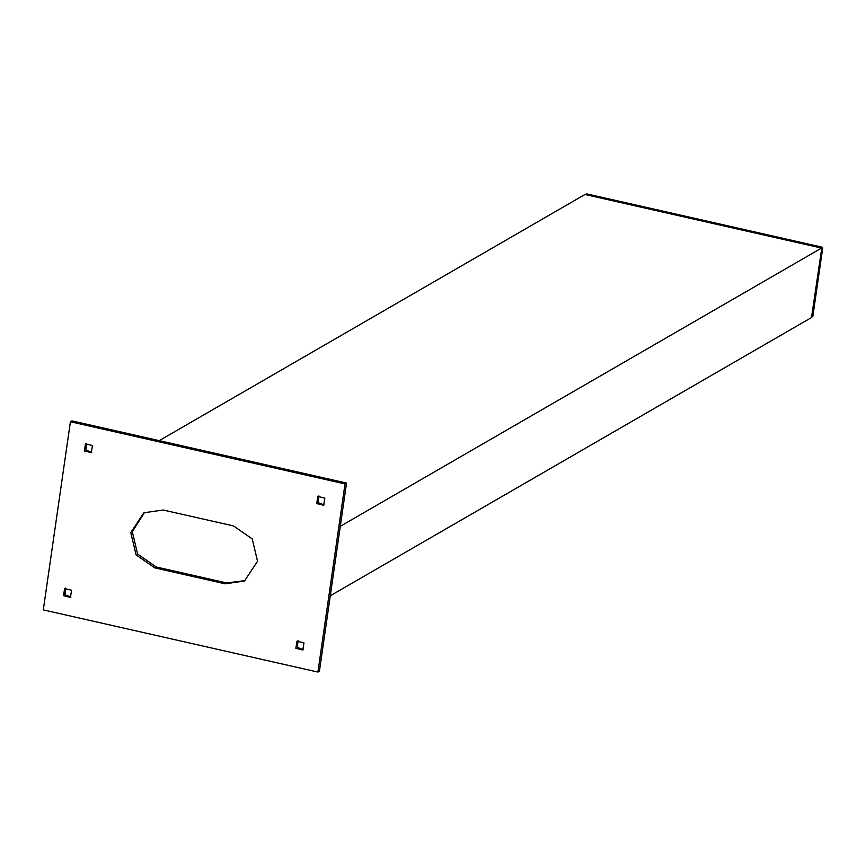 <?xml version="1.0" encoding="UTF-8"?>
<svg xmlns="http://www.w3.org/2000/svg" width="866" height="866" viewBox="0 0 866 866"><rect width="100%" height="100%" fill="white"/><g stroke="black" fill="none" stroke-linecap="round" stroke-linejoin="round"><path stroke-width="1.3" d="M159.236 440.642L585.21 194.352L821.791 247.925L340.295 526.312M330.282 595.776L811.788 317.389L821.791 247.925M70.406 421.753L345.014 483.932L317.909 672.07L43.3 609.891L70.406 421.753L71.921 420.876L346.53 483.055L319.424 671.193L317.909 672.07M233.539 525.933L163.122 509.998L143.832 512.791L130.788 532.558L136.092 554.9L154.787 567.88L225.192 583.825L244.483 581.032L257.527 561.255L252.233 538.923L233.539 525.933M92.467 445.535L85.517 443.814L84.348 450.948L91.298 452.669L92.467 445.535M71.607 590.255L64.658 588.544L63.489 595.667L70.438 597.388L71.607 590.255M303.966 642.875L297.016 641.154L295.847 648.277L302.797 649.998L303.966 642.875M324.826 498.145L317.876 496.424L316.707 503.557L323.657 505.279L324.826 498.145M345.014 483.932L346.53 483.055M144.6 512.358L132.303 531.681L137.597 554.024L156.291 567.003L226.708 582.948L245.23 580.577M86.557 443.305L85.864 450.071L91.764 452.312M65.708 588.025L65.004 594.79L70.915 597.031M298.066 640.634L297.363 647.411L303.273 649.641M318.915 495.915L318.223 502.681L324.122 504.921M822.7 248.066L821.693 248.65L811.561 317.162L812.903 316.079L822.7 248.066L822.105 247.178L586.921 193.93L586.109 194.558M821.542 248.066L585.438 194.59L586.444 194.006M154.787 567.88L156.291 567.003"/></g></svg>
